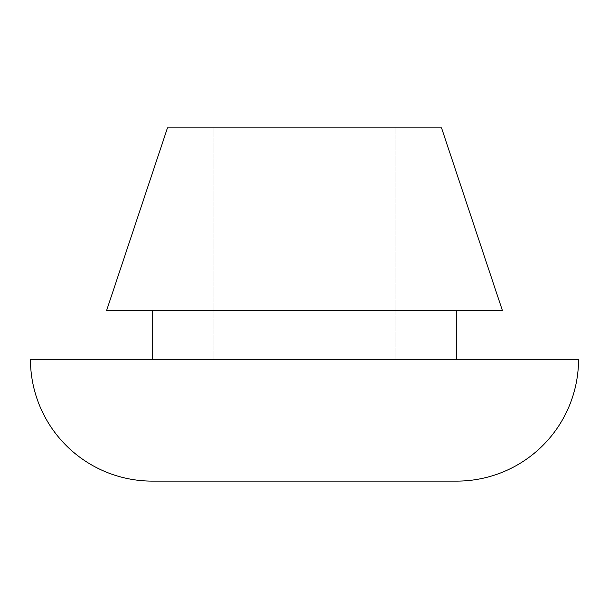 <?xml version="1.0" encoding="UTF-8"?>
<svg xmlns="http://www.w3.org/2000/svg" width="609" height="609" viewBox="0 0 609 609"><rect width="100%" height="100%" fill="white"/><g stroke="black" fill="none" stroke-linecap="round" stroke-linejoin="round"><path stroke-width="0.46" stroke-dasharray="3.04 2.28" d="M213.15 359.31L213.15 127.89L395.85 127.89L395.85 359.31L213.15 359.31L395.85 359.31L395.85 127.89L167.475 127.89L441.525 127.89L213.15 127.89L395.85 127.89L213.15 127.89L213.15 359.31L304.5 359.31L30.45 359.31L578.55 359.31L213.15 359.31M456.75 310.59L106.575 310.59L456.75 310.59M456.75 359.31L362.766 359.31L456.75 359.31M456.75 481.11L152.25 481.11L456.75 481.11"/><path stroke-width="0.91" d="M152.25 481.11L456.75 481.11A121.8 121.8 0 0 0 578.55 359.31L30.45 359.31A121.8 121.8 0 0 0 152.25 481.11A121.8 121.8 0 0 1 30.45 359.31L578.55 359.31A121.8 121.8 0 0 1 456.75 481.11L152.25 481.11M456.75 359.31L456.75 310.59L456.75 359.31M152.25 310.59L152.25 359.31L152.25 310.59M441.525 127.89L167.475 127.89L106.575 310.59L502.425 310.59L441.525 127.89L502.425 310.59L106.575 310.59L167.475 127.89L441.525 127.89"/></g></svg>
